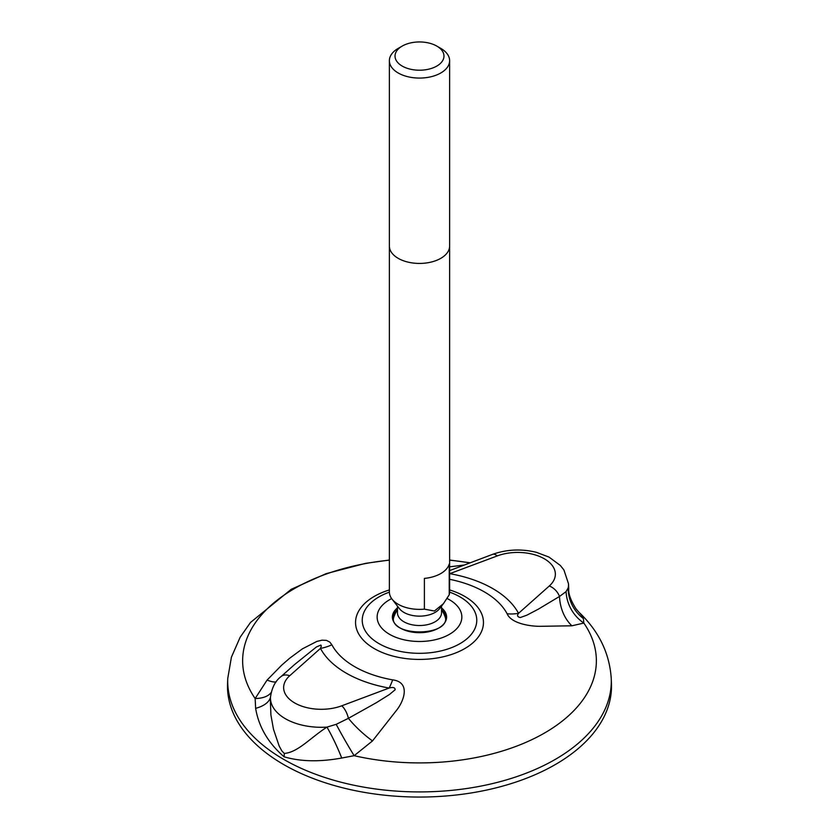 <?xml version="1.0" encoding="UTF-8"?>
<svg xmlns="http://www.w3.org/2000/svg" width="839" height="839" viewBox="0 0 839 839"><rect width="100%" height="100%" fill="white"/><g stroke="black" fill="none" stroke-linecap="round" stroke-linejoin="round"><path stroke-width="1.26" d="M227.757 678.447L227.547 683.46A192.016 110.853 0 0 0 419.5 797.05A192.016 110.853 0 0 0 611.453 683.46L611.243 678.447A191.795 110.738 0 0 1 555.124 759.484A191.795 110.738 0 0 1 343.917 782.955A191.795 110.738 0 0 1 227.757 678.447L231.407 657.199L240.164 637.21L250.494 622.475L291.196 589.324L326.109 573.656L365.51 563.368L389.38 560.043M449.62 573.729L497.223 555.932A37.64 21.73 0 0 1 544.333 558.795A37.64 21.73 0 0 1 549.293 585.989L518.533 613.33C516.824 615.553 517.411 616.948 520.295 617.525L526.84 615.186L538.292 609.187L559.498 596.456L566.073 591.621L568.213 587.814L568.727 588.705C568.244 593.582 570.667 600.284 575.994 608.81L582.014 615.805L583.367 618.521L583.85 623.062L571.904 625.8L541.092 626.293C531.433 626.576 511.339 623.828 507.123 613.76A37.65 29.386 -28 0 0 518.533 613.33A103.585 59.81 0 0 0 449.872 573.687A37.65 9.009 -80 0 1 449.62 574.159M497.223 555.932A13.172 5.863 -110.6 0 0 492.598 554.348L449.62 570.593M270.357 700.208L270.913 715.027L273.493 729.322L279.135 745.944L281.82 750.874L284.316 753.422C297.939 752.415 310.241 737.869 326.958 727.109L336.198 724.33L348.405 718.331L376.218 702.767L389.411 694.524L395.159 689.752C395.106 687.519 393.092 686.942 389.128 688.043A37.65 9.009 -80 0 0 392.631 679.863C410.365 682.159 404.325 699.936 397.267 709.375L372.506 740.921L354.142 755.687L341.714 758.037C319.586 762.053 300.372 761.634 284.075 756.788C268.228 743.081 258.748 726.931 255.633 708.347L255.15 698.53L267.096 680.062L281.684 665.191L289.602 658.29L302.459 648.809L316.922 641.395L322.061 640.178L326.392 640.367L329.79 642.087L331.877 644.792A37.65 29.386 -28 0 1 320.467 648.4L321.327 646.009L320.876 645.055L316.46 646.942L294.667 664.467M449.62 566.818L464.061 565.056M270.357 700.229L270.483 697.23A50.801 29.334 180 0 0 326.958 727.109A37.65 5.642 -114.7 0 1 341.714 758.037M270.483 697.335A37.65 18.416 7.6 0 1 255.633 708.347M389.38 560.179A176.872 102.117 0 0 0 255.15 698.53A37.65 18.594 -157.2 0 0 271.112 692.574M267.096 680.062A37.65 10.98 -138.7 0 0 276.094 681.929M336.198 724.33A37.65 2.339 -119.8 0 0 354.142 755.687A176.872 102.117 0 0 0 544.563 733.003A176.872 102.117 0 0 0 583.85 623.062A37.65 34.64 59.5 0 1 566.073 591.621M372.506 740.921A37.65 10.299 42.8 0 1 348.405 718.331A13.172 5.863 69.4 0 0 341.777 705.798L389.128 688.043A103.585 59.81 0 0 1 320.467 648.4L289.707 675.741A37.64 21.73 0 0 0 294.667 702.935A37.64 21.73 0 0 0 341.777 705.798M583.367 618.521A37.65 36.822 33.8 0 1 568.213 587.814A50.801 29.334 180 0 0 568.517 583.818L568.727 588.705M549.293 585.989A13.172 9.019 48.4 0 1 559.498 596.456A37.65 29.176 -93.2 0 0 571.904 625.8M397.476 609.901A27.1 27.1 0 0 0 393.816 617.053A26.166 15.102 0 0 0 393.816 617.032A26.166 15.102 0 0 0 393.407 618.846M445.593 618.846A26.166 15.102 0 0 0 445.184 617.032M449.62 246.037A30.12 17.388 0 0 1 431.026 262.104A30.12 17.388 0 0 1 398.2 258.339A30.12 17.388 0 0 1 389.38 246.037L389.38 591.988A30.12 17.388 0 0 0 392.012 599.088A30.12 17.388 0 0 0 424.387 609.145L424.387 578.407A30.12 17.388 0 0 0 449.222 564.07L449.222 594.809A30.12 17.388 0 0 0 449.62 591.988L449.62 60.691A30.12 17.388 0 0 0 440.8 48.389L436.804 46.093A24.467 14.127 0 0 0 402.196 46.093A24.467 14.127 0 0 0 402.196 66.071A24.467 14.127 0 0 0 436.804 66.071A24.467 14.127 0 0 0 436.804 46.093M449.222 594.809L443.412 603.702L434.413 611.012L424.387 609.145M392.012 599.088L399.395 608.621A22.024 12.711 0 0 0 419.5 616.141A22.024 12.711 0 0 0 439.605 608.621L443.412 603.702M397.476 606.146L397.476 612.795A22.024 12.711 0 0 0 403.926 621.793A22.024 12.711 0 0 0 427.932 624.552A22.024 12.711 0 0 0 441.524 612.795L441.524 606.146M402.196 46.093L398.2 48.389A30.12 17.388 0 0 0 389.38 60.691A30.12 17.388 0 0 0 398.2 72.983A30.12 17.388 0 0 0 431.026 76.748A30.12 17.388 0 0 0 449.62 60.691M469.798 562.906A176.872 102.117 0 0 0 449.62 560.179M392.631 679.863A91.65 52.909 180 0 1 331.877 644.792M449.62 579.309A91.65 52.909 180 0 1 507.123 613.76M389.38 589.932A63.942 36.916 0 0 0 368.132 644.488A63.942 36.916 0 0 0 464.722 648.61A63.942 36.916 0 0 0 449.62 589.932M289.707 675.741A13.172 9.019 -131.6 0 0 280.96 676.654C275.286 680.932 271.794 687.791 270.483 697.23M389.38 592.145A57.262 33.057 0 0 0 374.603 640.776A57.262 33.057 0 0 0 459.992 643.639A57.262 33.057 0 0 0 449.62 592.145M391.656 598.606A42.349 24.446 0 0 0 388.551 633.728A42.349 24.446 0 0 0 449.442 634.326A42.349 24.446 0 0 0 447.03 598.459M441.524 607.908A27.1 15.647 180 0 1 437.601 628.684A27.1 15.647 180 0 1 401.399 628.684A27.1 15.647 180 0 1 397.476 607.908M284.316 753.422A37.65 21.73 -60 0 1 284.075 756.788M441.524 609.649A26.166 15.102 180 0 1 445.666 617.798C447.942 636.612 391.058 636.612 393.334 617.798A26.166 15.102 180 0 1 397.476 609.649M568.517 583.818L563.934 569.985L560.368 565.486L549.021 557.096L536.373 552.314C521.334 548.675 506.735 549.356 492.598 554.348M579.445 612.701C598.952 631.41 609.544 653.329 611.243 678.447M449.62 560.043L470.123 562.78M294.835 664.32L280.96 676.654M445.635 618.511A27.1 27.1 0 0 0 441.524 609.901M389.38 246.037L389.38 60.691"/></g></svg>
